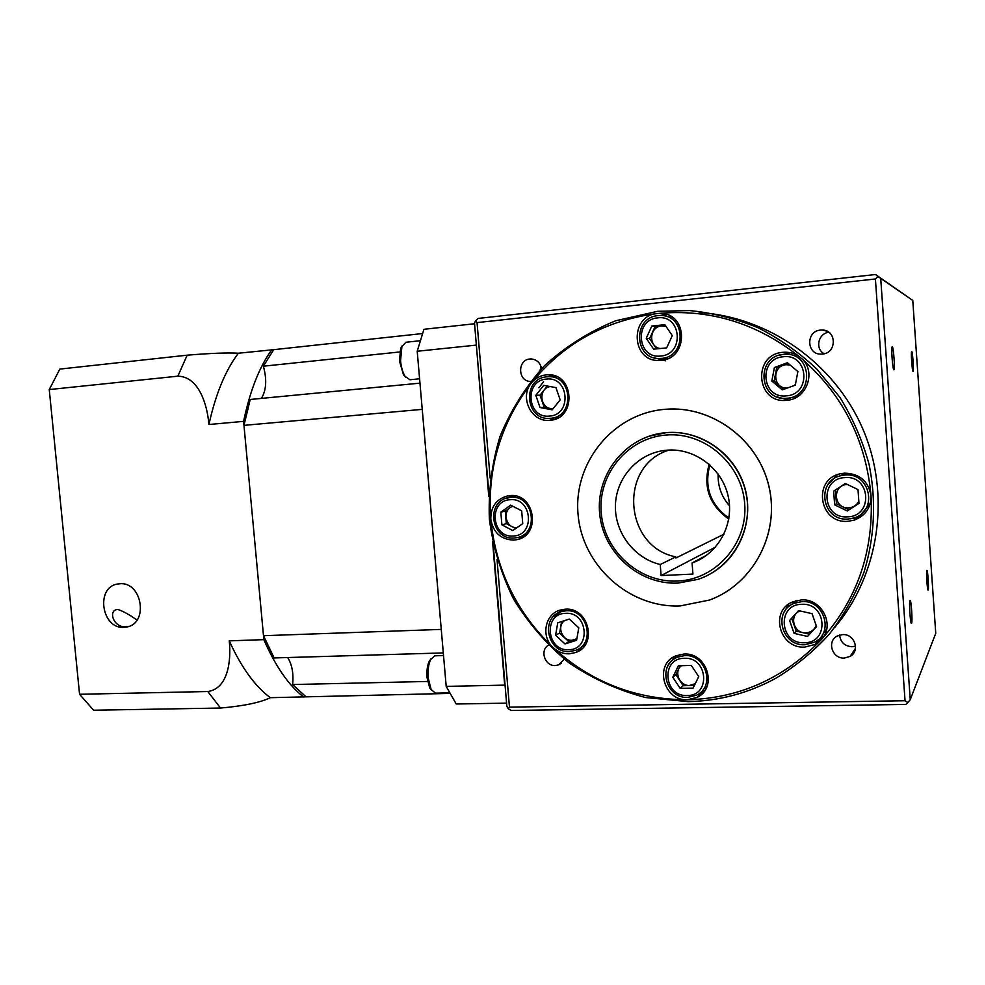 <?xml version="1.0" encoding="UTF-8"?>
<svg xmlns="http://www.w3.org/2000/svg" width="985" height="985" viewBox="0 0 985 985"><rect width="100%" height="100%" fill="white"/><g stroke="black" fill="none" stroke-linecap="round" stroke-linejoin="round"><path stroke-width="1.48" d="M723.975 534.19L675.895 558.002L675.808 556.857L660.233 564.516C633.995 558.212 614.566 532.343 615.416 505.305C616.081 478.267 637.036 454.171 663.791 450.539L667.239 450.17C694.794 447.916 722.202 468.441 728.223 496.403C734.502 524.315 718.139 553.989 692.073 562.964L706.417 555.318M787.274 388.053C772.659 389.124 771.538 365.497 786.19 364.709L790.105 365.016M660.11 348.53C648.007 346.621 649.3 326.663 661.6 325.973L666.032 326.429M553.299 408.443L552.979 408.479C540.174 410.154 537.441 388.422 550.233 386.563M517.162 527.529L517.014 527.541C505.317 528.797 501.587 509.282 512.963 506.327M576.853 638.785L571.965 640.262C562.103 641.063 556.5 626.275 564.504 620.636M695.262 683.688L689.586 685.462C679.502 686.151 673.506 671.684 681.386 665.688M816.171 625.45C814.324 629.981 810.914 632.432 805.927 632.826C793.701 633.786 788.64 615.403 799.882 610.946M790.253 398.002L799.167 395.514M672.878 317.712L667.239 316.579M557.485 417.751L558.249 417.677M557.005 376.836L549.63 376.762M519.809 536.776L525.855 534.99M582.455 646.271L585.09 645.027M703.327 689.414L707.033 686.348M822.315 634.931L826.723 629.009M858.834 501.254C856.716 505.231 853.379 507.435 848.811 507.866C833.544 509.331 831.771 484.94 847.125 484.497L847.395 484.485M862.109 513.197L870.309 503.323M850.732 473.502L844.477 474.056L838.112 476.605M844.551 473.157L840.673 473.723C812.083 479.005 819.077 524.131 848.011 521.287L854.315 520.105C865.507 515.709 871.072 507.583 871.011 495.714C868.438 481.123 859.622 473.6 844.551 473.157M837.275 474.745L827.929 484.706M850.264 518.812L857.504 517.617L863.463 514.736M801.297 599.939L792.826 601.847C769.285 610.688 779.394 648.98 804.77 647.083L815.1 644.412L821.268 639.684C835.588 625.549 821.773 598.166 801.297 599.939M788.763 604.113L784.75 611.229M683.947 654.052L675.845 655.838C653.732 664.222 663.57 701.295 687.505 699.756L697.035 697.405C718.028 688.022 707.205 652.205 683.947 654.052M674.75 656.355L671.708 660.849M553.311 647.761C557.867 651.873 563.088 653.905 568.985 653.831L575.56 652.55C597.932 645.421 588.87 607.056 565.328 609.186L559.972 610.121C544.73 614.308 540.777 636.926 553.311 647.761C516.546 612.448 495.701 569.576 490.801 519.169C493.165 532.503 500.774 539.485 513.616 540.112L516.743 539.682C541.627 535.495 535.003 492.722 509.898 495.603L507.977 495.824C496.452 498.829 490.727 506.61 490.801 519.169C487.119 468.601 500.663 423.205 531.444 382.968C519.033 397.25 531.444 422.627 549.778 420.275L549.827 420.275C576.841 419.204 574.55 372.921 547.512 374.805L546.096 374.891C540.199 375.556 535.311 378.252 531.444 382.968C563.519 343.371 605.504 320.223 657.389 313.525C629.317 315.409 631.126 361.901 659.15 360.436L661.046 360.338C688.281 359.02 688.33 313.71 660.997 313.439L657.389 313.525C709.939 308.551 757.699 323.289 800.67 357.752C796.237 354.12 791.14 352.273 785.39 352.199L783.05 352.31C752.22 354.144 755.877 403.924 786.51 400.304L786.584 400.292C807.269 399.553 817.082 370.262 800.67 357.752C842.52 394.062 865.975 440.049 871.011 495.714C873.793 551.415 857.221 599.409 821.268 639.684C784.122 678.271 739.538 698.291 687.505 699.756C635.854 699.596 591.123 682.26 553.311 647.761M561.512 609.703L558.421 612.781M511.474 495.553L507.878 497.757M518.245 537.305L522.456 537.465M552.425 375.26L547.709 376.762M549.002 418.354L553.792 419.536M666.931 314.597L659.925 315.508M654.397 357.838L665.601 360.805M790.376 352.728L778.729 355.4M777.177 396.893L788.591 400.033M662.203 433.092L666.623 432.6C699.806 429.817 733.456 452.312 744.069 485.248C754.879 518.122 740.818 555.946 712.093 572.864M664.813 409.329L665.269 409.292C711.515 405.254 758.204 439.31 768.965 486.565C780.132 533.747 753.057 584.167 709.557 600.037L680.142 605.935C628.59 608.114 581.852 565.058 578.023 513.801C573.467 462.605 612.99 413.54 664.813 409.329M665.663 409.267C711.859 405.401 758.388 439.519 769.039 486.725C780.108 533.845 753.033 584.154 709.606 600M699.215 312.516C767.746 316.702 833.79 362.221 862.577 428.377C891.314 494.532 879.433 574.612 834.492 627.728M703.031 692.8L701.849 692.861M820.591 330.086C805.73 330.972 806.333 354.735 821.182 354.12L822.327 354.071C836.881 353.344 836.93 330.061 822.352 330.037L820.591 330.086M828.828 332.277C818.166 333.336 814.829 348.973 824.199 353.75M842.618 634.599L837.312 636.002C826.526 641.173 832.165 658.953 844.317 658.066L850.092 656.416C860.471 650.95 854.524 633.638 842.618 634.599M839.639 635.054C840.464 642.257 844.588 646.148 852.025 646.739L855.546 646.086M548.448 645.163C539.521 650.297 544.914 666.34 555.294 665.552L558.618 664.887L564.257 659.174M541.491 368.784C540.297 362.689 536.776 359.414 530.915 358.946L529.979 358.996C517.162 359.697 517.704 381.515 530.509 381.429M540.962 366.408L540.137 370.225M928.202 590.064C929.015 588.981 927.784 569.896 926.934 570.413L926.848 570.487C926.023 571.374 927.267 590.717 928.116 590.15L928.202 590.064M911.593 623.308C912.664 621.781 911.273 599.927 910.14 600.53L910.005 600.641C908.909 601.909 910.312 624.108 911.457 623.443L911.593 623.308M893.887 369.806L893.9 369.806C895.193 370.237 893.53 346.523 892.275 346.732L892.25 346.732C890.933 346.252 892.656 370.311 893.887 369.806M913.083 371.419L913.083 371.419C914.055 371.801 912.627 351.325 911.704 351.546L911.679 351.546C910.706 351.116 912.159 371.862 913.083 371.419M855.017 650.309L854.266 650.125M782.238 389.863L771.834 381.047L774.395 367.516L787.409 362.739L797.887 371.567L795.289 385.16L782.238 389.863M666.648 347.89L653.621 349.17L646.234 338.274L651.811 326.047L664.838 324.681L672.287 335.626L666.648 347.89M560.182 399.885L552.179 409.834L540.014 407.519L535.815 395.317L543.745 385.357L555.946 387.622L560.182 399.885M521.681 510.846L522.74 523.601L512.816 530.583L501.894 524.857L500.823 512.163L510.686 505.145L521.681 510.846M569.33 619.085L578.786 627.814L576.594 640.275L564.996 643.944L555.602 635.226L557.744 622.815L569.33 619.085M678.382 665.774L691.335 665.441L698.722 676.633L693.095 688.096L680.155 688.355L672.817 677.212L678.382 665.774M789.588 620.501L798.539 610.638L812.046 613.655L816.565 626.583L807.54 636.433L794.082 633.367L789.588 620.501L798.724 610.688M834.64 504.837L833.655 491.121L845.302 483.475L857.997 489.582L858.982 503.384L847.272 510.981L834.64 504.837L836.425 503.729L835.44 490.136L845.462 483.561M538.943 387.77L543.548 381.712M497.031 559.591L509.467 707.132L905.043 700.729L875.406 278.977L477.048 322.612L490.161 478.094M880.738 278.755L910.251 699.707L935.75 633.281L912.775 300.437L877.906 276.477L875.406 278.977M905.043 700.729L907.813 702.539L905.744 704.423L511.227 710.48L508.334 708.843L509.467 707.132M477.048 322.612L475.595 320.741L478.193 318.426L875.53 274.519L912.775 300.437M475.595 320.741L474.511 323.215L488.868 493.276M508.334 708.843L506.856 706.331L493.214 544.791M907.813 702.539L910.251 699.707M875.53 274.519L877.906 276.477M660.233 564.516L661.095 575.56L692.935 574.083L692.073 562.964M662.794 358.675L667.325 358.749M565.796 609.173L563.74 610.392M577.998 649.213L582.283 648.339M679.736 654.569L676.116 657.746M699.535 693.305L704.497 691.002M795.88 600.776L790.192 605.529M816.861 640.73L823.842 636.285M858.969 503.298L848.947 509.811L836.425 503.729M835.44 490.136L833.655 491.121M848.947 509.811L847.272 510.981M816.54 626.522L809.547 634.168L796.2 631.126L791.743 618.383M809.547 634.168L807.54 636.433M796.2 631.126L794.082 633.367M694.376 685.474L683.184 685.708L675.919 674.663L680.266 665.725M683.184 685.708L680.155 688.355M675.919 674.663L672.817 677.212M576.779 639.253L568.924 641.74L559.603 633.096L561.598 621.572M568.924 641.74L564.996 643.944M559.603 633.096L555.602 635.226M515.684 528.563L506.315 523.663L505.268 511.08L512.372 506.019M506.315 523.663L501.894 524.857M505.268 511.08L500.823 512.163M552.893 408.96L544.188 407.31L540.026 395.194L547.34 386.021M544.188 407.31L540.014 407.519M540.026 395.194L535.815 395.317M656.539 348.887L649.595 338.643L655.136 326.527L665.367 325.456M649.595 338.643L646.234 338.274M655.136 326.527L651.811 326.047M783.875 389.272L774.161 381.047L776.709 367.639L788.222 363.416M795.424 384.433L794.156 385.566M774.161 381.047L771.834 381.047M776.709 367.639L774.395 367.516M729.528 505.834C721.5 496.711 717.708 486.11 718.139 474.031M728.925 518.11C710.296 504.665 703.955 486.922 709.889 464.895M728.777 519.058C709.434 505.268 702.896 486.996 709.163 464.255M675.808 556.857C623.604 546.847 618.248 465.129 669.147 450.059M715.455 547.143L661.095 575.56M129.417 626.288L126.585 626.657C113.669 628.689 107.328 609.826 117.855 609.469C123.211 611.217 129.589 614.751 136.989 620.07M119.801 583.76L117.695 584.006C95.274 587.06 101.492 629.317 124.048 627.334L126.88 626.977C148.932 623.308 142.086 581.458 119.801 583.76M49.25 389.567L177.854 376.184L187.175 355.179L59.826 369.092L49.25 389.567L79.563 694.277L93.612 710.222L220.541 708.043L207.786 691.519C228.151 688.712 231.352 660.529 229.259 640.841C241.3 667.387 254.992 686.336 270.346 697.688L449.899 693.415M187.175 355.179C210.556 353.233 227.621 352.593 238.395 353.221L273.719 349.675L263.377 366.198L399.725 351.965M271.885 349.601C259.474 366.679 250.042 390.602 243.603 421.358L263.857 639.647C275.566 666.439 288.839 685.572 303.7 697.023M238.395 353.221C225.491 370.225 215.666 393.988 208.918 424.51L243.603 421.358M79.563 694.277L207.786 691.519M263.857 639.647L229.259 640.841M270.346 697.688C260.36 702.539 243.751 705.999 220.541 708.043M208.918 424.51C207.318 404.761 198.871 376.504 177.854 376.184M443.299 652.92L274.125 657.943L263.488 635.707L243.972 425.36L250.215 399.479L419.967 383.153M243.972 425.36L422.245 409.366L441.268 629.403L263.488 635.707M305.436 696.272L292.631 684.538L427.576 681.46M292.631 684.538C293.69 673.395 292.04 664.395 287.657 657.537M261.431 398.408C266.356 390.22 267.009 379.484 263.377 366.198M273.719 349.675L422.442 333.558M405.746 377.255L403.518 374.854L399.454 361.002L400.673 348.358L402.336 345.55M420.164 340.736L405.894 342.251L401.905 346.535L400.55 360.769C401.203 367.306 402.717 372.515 405.118 376.381L409.92 379.754L419.598 378.806M431.664 690.411L429.706 687.924L427.047 677.582C426.579 670.97 427.293 665.552 429.201 661.317L431.061 658.743M443.533 655.567L434.767 655.825L430.593 659.605C428.45 664.37 427.65 670.465 428.179 677.926L431.159 689.574L435.481 693.157L449.591 692.886M474.561 323.757L423.932 329.286L417.209 351.263L446.193 686.385L456.227 704.004L506.585 703.13M476.272 343.95L488.757 496.329M446.193 686.385L504.689 685.129L492.586 541.799M504.689 685.129L505.145 686.114M417.209 351.263L475.989 345.144M785.624 354.292L783.567 354.391L785.624 354.292C812.847 353.098 813.967 397.115 786.806 398.236L786.646 398.248C758.696 401.461 755.446 356.077 783.555 354.391C755.446 356.102 758.672 401.4 786.646 398.248L790.647 397.965M786.264 395.859C811.615 394.69 808.623 353.406 783.383 356.755C758.191 358.232 761.233 398.925 786.264 395.859M658.103 315.619L661.329 315.532C686.323 315.717 686.36 357.161 661.428 358.392L659.63 358.478C634.094 359.747 632.456 317.404 658.029 315.631C632.407 317.379 633.995 359.636 659.63 358.478L665.552 358.848M660.701 356.016C684.71 354.662 681.62 314.387 657.734 317.86C633.884 319.509 637.012 359.229 660.701 356.016M548.189 376.75L546.934 376.824L548.189 376.75C572.913 374.977 575.068 417.295 550.356 418.293L557.695 417.726M549.482 416.076C572.211 415.079 569.047 376.048 546.441 379.09C523.86 380.358 527.061 418.871 549.482 416.076M505.367 498.545L510.784 497.327C533.759 494.704 539.768 533.833 517.002 537.625L514.182 538.007M513.271 536C535.471 535.655 532.294 497.363 510.242 499.715C488.178 500.343 491.38 538.118 513.271 536M553.287 616.696L561.204 611.636L566.141 610.762C587.676 608.828 595.925 643.919 575.449 650.395L569.49 651.553M568.653 649.706C591.283 649.965 588.18 611.574 565.661 613.323C543.166 613.347 546.306 651.233 568.653 649.706M666.549 669C668.421 663.57 671.955 659.654 677.151 657.254L684.6 655.591C705.876 653.929 715.738 686.693 696.506 695.225L687.862 697.355M687.185 695.533C711.047 696.038 708.018 656.724 684.279 658.288C660.566 658.066 663.631 696.851 687.185 695.533M804.856 644.695C781.745 646.308 772.585 611.488 793.984 603.386L801.79 601.613C824.174 599.619 834.504 633.059 814.336 642.282L804.967 644.695M804.449 642.737C829.69 642.959 826.747 602.389 801.618 604.31C776.549 604.371 779.541 644.387 804.449 642.737M848.097 519.033C821.736 521.594 815.309 480.495 841.338 475.595L844.982 475.053C870.371 472.172 878.411 511.387 853.81 517.987L848.147 519.033L853.81 517.987M847.691 516.842C873.584 516.349 870.654 474.942 844.871 477.614C819.151 478.402 822.13 519.23 847.691 516.842M666.057 435.038C704.46 431.602 742 463.861 744.697 503.741C747.972 543.572 715.775 579.746 677.446 581.052C639.142 582.935 604.039 550.898 601.219 512.582C597.833 474.302 627.593 437.894 666.057 435.038M648.647 436.318L666.414 432.637C702.317 429.522 738.27 456.35 745.965 492.992C754.017 529.561 732.15 568.16 698.008 579.365L678.148 583.058M689.857 310.57L657.721 311.285L689.857 310.57C713.202 312.984 735.943 318.709 758.068 327.746C779.48 338.618 799.069 352.396 816.824 369.067L839.885 397.337C852.788 418.243 862.515 440.554 869.053 464.28C876.453 500.405 874.668 537.527 863.993 572.223C855.337 594.755 843.751 615.44 829.235 634.291C813.278 651.774 795.289 666.537 775.293 678.567C747.861 693.329 718.828 701 688.183 701.566M661.329 315.532L658.066 315.619M517.002 537.625L514.133 538.019C490.579 540.26 485.47 500.639 508.986 497.536L515.697 496.046M575.449 650.395L569.379 651.59C547.328 653.19 539.94 617.533 561.204 611.636L566.227 609.173M696.506 695.225L687.764 697.405C665.934 698.771 656.958 665.158 677.151 657.254L680.894 654.348M814.336 642.282L804.905 644.732C781.794 646.443 772.548 611.648 793.984 603.386L797.111 600.468M664.21 432.834L664.001 432.858C624.896 437.131 595.642 474.893 599.68 513.776C603.177 552.696 638.994 584.955 678.086 583.083L698.008 579.365M657.721 311.285L615.699 320.765C589.116 331.649 565.353 346.658 544.397 365.792C525.522 386.846 510.722 410.4 500.011 436.454C491.86 463.406 488.314 490.973 489.36 519.144C493.054 547.118 501.143 573.799 513.641 599.2C528.465 623.345 546.835 644.486 568.727 662.622C592.293 678.616 617.915 690.251 645.581 697.54L688.084 701.615C718.767 701.037 747.837 693.354 775.293 678.567M821.773 638.009L821.847 639.031M531.937 358.983L530.915 358.946M561.425 663.213L558.618 664.887M855.472 648.302L850.092 656.416M826.908 331.157L822.352 330.037M789.785 352.716L785.39 352.199M666.439 314.437L660.997 313.439M549.162 374.829L547.512 374.805M519.871 538.721L516.743 539.682M581.556 648.992L575.56 652.55M702.785 691.975L697.035 697.405M818.941 639.77L815.1 644.412M857.504 517.617L854.315 520.105M848.122 519.046C821.761 521.619 815.309 480.581 841.338 475.595L844.477 474.056M546.934 376.824C521.57 378.375 525.03 421.174 550.258 418.305M128.309 626.583L126.88 626.977M403.518 374.854L405.118 376.381M429.706 687.924L431.159 689.574M429.201 661.317L430.593 659.605M400.673 348.358L401.905 346.535"/></g></svg>
